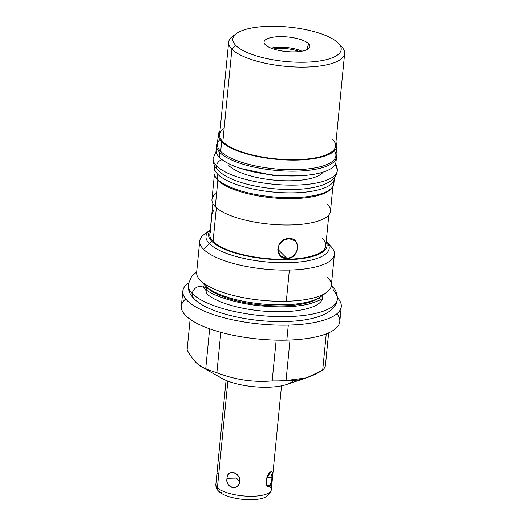 <?xml version="1.0" encoding="UTF-8"?>
<svg xmlns="http://www.w3.org/2000/svg" width="526" height="526" viewBox="0 0 526 526"><rect width="100%" height="100%" fill="white"/><g stroke="black" fill="none" stroke-linecap="round" stroke-linejoin="round"><path stroke-width="0.79" d="M293.423 380.515A40.121 12.736 -174.4 0 1 256.497 386.919A40.121 12.736 -174.4 0 1 216.988 374.893M234.833 34.946A58.274 18.502 5.6 0 0 228.665 42.185A58.274 18.502 5.6 0 0 231.907 49.201L235.852 45.506A54.448 17.286 -174.4 0 1 269.062 26.3A54.448 17.286 -174.4 0 1 338.172 43.02A54.448 17.286 -174.4 0 1 304.962 62.226A54.448 17.286 -174.4 0 1 235.852 45.506A54.448 17.286 5.6 0 0 304.265 62.239A54.448 17.286 5.6 0 0 338.639 43.507A54.448 17.286 5.6 0 0 338.172 43.02A54.448 17.286 5.6 0 0 287.959 26.99A54.448 17.286 5.6 0 0 236.516 33.5A54.448 17.286 5.6 0 0 235.852 45.506L231.907 49.201L222.833 141.757A58.274 18.502 5.6 0 0 296.795 159.648A58.274 18.502 5.6 0 0 332.333 139.094M308.67 43.737A23.052 7.318 5.6 0 0 279.411 36.656A23.052 7.318 5.6 0 0 265.354 44.789A23.052 7.318 5.6 0 0 294.613 51.87A23.052 7.318 5.6 0 0 308.67 43.737A23.052 7.318 5.6 0 0 282.705 36.662A23.052 7.318 5.6 0 0 264.072 42.54A23.052 7.318 5.6 0 0 265.354 44.789A23.052 7.318 5.6 0 0 289.701 51.798A23.052 7.318 5.6 0 0 309.847 47.024A23.052 7.318 5.6 0 0 308.67 43.737L306.829 49.72L308.67 43.737M341.275 306.619L339.803 321.642A79.604 25.274 -174.4 0 1 286.821 340.138L288.294 325.114A79.604 25.274 5.6 0 0 341.275 306.619A79.604 25.274 5.6 0 0 337.396 297.611A79.604 25.274 -174.4 0 1 288.294 325.114L286.821 340.138A79.604 25.274 -174.4 0 1 181.352 306.112L182.824 291.082A79.604 25.274 5.6 0 0 288.294 325.114A79.604 25.274 -174.4 0 1 204.877 311.399A79.604 25.274 -174.4 0 1 188.374 283.001A79.604 25.274 5.6 0 0 182.824 291.082M206.317 286.894A60.181 19.107 5.6 0 0 204.607 288.327M320.439 299.688A60.181 19.107 5.6 0 0 319.045 297.946M207.783 232.262A67.663 21.481 5.6 0 0 199.716 241.132A67.663 21.481 5.6 0 0 203.483 249.278A67.663 21.481 5.6 0 0 289.366 270.062L286.308 301.253A67.663 21.481 -174.4 0 1 200.426 280.47A67.663 21.481 -174.4 0 1 196.658 272.323L199.716 241.132M334.404 254.341L331.341 285.533A67.663 21.481 -174.4 0 1 286.308 301.253L289.366 270.062A67.663 21.481 5.6 0 0 334.404 254.341A67.663 21.481 5.6 0 0 330.637 246.194M187.111 350.007C190.031 355.287 193.029 359.482 196.106 362.592L201.524 366.813L205.738 368.654A69.669 22.118 5.6 0 0 216.876 372.697C234.885 379.765 253.322 382.501 272.172 380.903A69.669 22.118 5.6 0 0 286.026 380.568L306.494 377.852L322.694 370.126A69.669 22.118 5.6 0 0 325.41 365.748L328.632 332.886L325.41 365.748A69.669 22.118 -174.4 0 1 322.694 370.126C310.051 377.938 297.828 381.416 286.026 380.568L290.004 340.039L286.026 380.568A69.669 22.118 -174.4 0 1 272.172 380.903C253.322 382.501 234.885 379.765 216.876 372.697L220.835 332.34L216.876 372.697A69.669 22.118 -174.4 0 1 205.738 368.654C202.405 367.667 199.19 365.649 196.106 362.592C193.029 359.482 190.031 355.287 187.111 350.007L190.123 319.302L187.111 350.007M306.526 377.839L286.492 384.519A40.121 12.736 -174.4 0 1 221.433 378.141L201.576 366.846M185.704 298.952A79.604 25.274 5.6 0 0 204.614 326.922A79.604 25.274 5.6 0 0 286.821 340.138A79.604 25.274 5.6 0 0 336.923 313.779M326.245 333.872L322.694 370.126L326.245 333.872M276.17 340.138L272.172 380.903L276.17 340.138M209.644 328.842L205.738 368.654L209.644 328.842M199.847 279.865A67.663 21.481 5.6 0 0 200.426 280.47L206.764 287.36A60.181 19.107 -174.4 0 1 206.245 286.821L199.847 279.865M206.764 287.36A60.181 19.107 5.6 0 0 263.454 305.192A60.181 19.107 5.6 0 0 319.946 297.243A60.181 19.107 -174.4 0 1 319.124 297.894A60.181 19.107 -174.4 0 1 262.257 305.087A60.181 19.107 -174.4 0 1 206.764 287.36L206.514 289.951L206.764 287.36L200.426 280.47A67.663 21.481 5.6 0 0 286.308 301.253A67.663 21.481 5.6 0 0 326.758 292.311A67.663 21.481 5.6 0 0 327.573 277.386M336.844 146.235A59.543 18.903 5.6 0 0 335.956 142.244A59.543 18.903 -174.4 0 1 292.64 160.114A59.543 18.903 -174.4 0 1 221.637 141.783A59.543 18.903 5.6 0 0 286.631 159.983A59.543 18.903 5.6 0 0 336.844 146.235L335.897 155.854A59.543 18.903 -174.4 0 1 285.684 169.602A59.543 18.903 -174.4 0 1 220.696 151.403L221.637 141.783A59.543 18.903 -174.4 0 1 219.967 130.869A59.543 18.903 5.6 0 0 218.323 134.617A59.543 18.903 5.6 0 0 221.637 141.783L220.696 151.403A59.543 18.903 -174.4 0 1 217.376 144.229L218.323 134.617M332.899 186.454L330.479 211.143A59.543 18.903 -174.4 0 1 280.266 224.898A59.543 18.903 -174.4 0 1 215.272 206.692L217.863 180.306A59.543 18.903 5.6 0 1 214.963 176.092A59.543 18.903 5.6 0 0 217.863 180.306L215.272 206.692A59.543 18.903 -174.4 0 1 211.958 199.525L214.378 174.829M210.196 230.519A59.543 18.903 5.6 0 0 211.866 241.434L203.483 249.278A67.663 21.481 -174.4 0 1 204.305 234.359L210.249 230.013A61.904 19.653 5.6 0 0 205.988 236.259A61.904 19.653 5.6 0 0 209.433 243.709A61.904 19.653 5.6 0 0 276.998 262.632A61.904 19.653 5.6 0 0 329.197 248.338A61.904 19.653 5.6 0 0 326.232 241.381L331.216 246.799A67.663 21.481 -174.4 0 1 289.366 270.062A67.663 21.481 -174.4 0 1 203.483 249.278L211.866 241.434A59.543 18.903 5.6 0 0 282.87 259.765A59.543 18.903 5.6 0 0 326.186 241.888A59.543 18.903 -174.4 0 1 282.87 259.765A59.543 18.903 -174.4 0 1 211.866 241.434A59.543 18.903 -174.4 0 1 210.196 230.519M217.863 180.306A59.543 18.903 5.6 0 0 278.32 198.276A59.543 18.903 5.6 0 0 332.084 187.578A59.543 18.903 5.6 0 1 278.32 198.276A59.543 18.903 5.6 0 1 217.863 180.306M219.815 139.614A59.543 18.903 5.6 0 0 220.696 151.403A59.543 18.903 5.6 0 0 293.16 169.727A59.543 18.903 5.6 0 0 334.404 150.85M224.135 128.489A58.274 18.502 5.6 0 0 222.833 141.757A58.274 18.502 -174.4 0 1 219.592 134.741L228.665 42.185M210.887 231.46A58.274 18.502 5.6 0 0 213.063 241.401A58.274 18.502 5.6 0 0 287.018 259.298A58.274 18.502 5.6 0 0 322.563 238.745M328.829 214.891L325.804 245.76A58.274 18.502 -174.4 0 1 276.663 259.213A58.274 18.502 -174.4 0 1 213.063 241.401L216.364 207.711L213.063 241.401A58.274 18.502 -174.4 0 1 209.821 234.386L210.354 228.928M210.354 228.915L212.846 203.516M327.165 203.976A59.543 18.903 -174.4 0 1 290.845 224.977A59.543 18.903 -174.4 0 1 215.272 206.692A59.543 18.903 -174.4 0 1 216.6 193.134M344.648 53.553L335.575 146.11A58.274 18.502 -174.4 0 1 286.433 159.569A58.274 18.502 -174.4 0 1 222.833 141.757L231.907 49.201A58.274 18.502 5.6 0 0 295.507 67.012A58.274 18.502 5.6 0 0 344.648 53.553A58.274 18.502 5.6 0 0 341.407 46.538M287.091 258.575C299.425 258.608 301.628 237.384 289.05 238.62C276.012 237.916 273.829 259.127 287.091 258.575L292.732 256.622L296.657 251.796L297.677 245.892L295.415 240.993L289.05 238.62L283.205 240.382L278.931 244.86L277.86 250.705L280.437 255.912L287.091 258.575L277.774 249.252L287.091 258.575M338.639 43.507L341.907 47.064A58.274 18.502 -174.4 0 1 305.119 67.111A58.274 18.502 -174.4 0 1 231.907 49.201A58.274 18.502 -174.4 0 1 232.617 36.347L236.516 33.5M210.387 231.387L211.82 214.68L213.484 210.472M301.799 51.186A20.836 6.614 5.6 0 0 271.16 48.182A20.836 6.614 -174.4 0 1 301.799 51.186M214.68 169.51A60.247 19.127 5.6 0 0 217.317 179.123A60.247 19.127 -174.4 0 1 213.964 171.87L214.437 167.064A60.247 19.127 5.6 0 1 214.674 165.868A60.247 19.127 5.6 0 0 217.79 174.316A60.247 19.127 5.6 0 0 285.421 192.792A60.247 19.127 5.6 0 0 334.352 177.597A60.247 19.127 5.6 0 1 334.352 178.82L333.878 183.627A60.247 19.127 -174.4 0 1 283.073 197.539A60.247 19.127 -174.4 0 1 217.317 179.123L217.79 174.316A60.247 19.127 5.6 0 0 283.547 192.733A60.247 19.127 5.6 0 0 334.352 178.82M214.437 167.064A60.247 19.127 5.6 0 0 217.79 174.316L217.317 179.123A60.247 19.127 5.6 0 0 286.808 197.644A60.247 19.127 5.6 0 0 333.635 181.174M216.811 147.813A60.247 19.127 5.6 0 0 219.447 157.425A60.247 19.127 -174.4 0 1 216.094 150.173L216.561 145.367A60.247 19.127 5.6 0 1 217.547 142.539A60.247 19.127 5.6 0 0 219.921 152.619A60.247 19.127 5.6 0 0 290.168 171.154A60.247 19.127 5.6 0 0 336.068 154.157A60.247 19.127 5.6 0 1 336.482 157.123L336.009 161.929A60.247 19.127 -174.4 0 1 285.204 175.842A60.247 19.127 -174.4 0 1 219.447 157.425L219.921 152.619A60.247 19.127 5.6 0 0 285.671 171.035A60.247 19.127 5.6 0 0 336.482 157.123M216.561 145.367A60.247 19.127 5.6 0 0 219.921 152.619L219.447 157.425A60.247 19.127 5.6 0 0 288.932 175.947A60.247 19.127 5.6 0 0 335.766 159.477M226.062 380.383L215.864 484.374A27.865 8.843 5.6 0 0 217.416 487.727A27.865 8.843 -174.4 0 1 215.864 484.374C215.752 487.102 216.659 489.377 218.599 491.212C222.741 495.229 230.671 497.944 242.394 499.352C255.767 499.753 268.004 500.673 271.317 489.811A27.865 8.843 -174.4 0 1 247.825 496.242A27.865 8.843 -174.4 0 1 217.416 487.727A5.096 4.504 135 0 0 218.599 491.212A5.096 4.504 -45 0 1 217.416 487.727A27.865 8.843 5.6 0 0 247.825 496.242A27.865 8.843 5.6 0 0 271.317 489.811A27.865 8.843 5.6 0 0 269.772 486.451M217.416 487.727L227.87 381.1L217.416 487.727M266.11 480.757L266.761 485.406L270.357 485.386L272.192 477.24L266.886 477.371L272.192 477.24C274.007 467.64 268.056 471.079 266.11 480.757C266.123 490.804 272.074 487.365 272.192 477.24L270.423 471.868L266.209 479.982M239.665 481.402C240.047 471.756 227.673 468.765 227.002 478.338C225.739 488.49 238.114 491.481 239.665 481.402C240.98 472.302 226.726 468.85 227.002 478.338L236.378 478.108L239.665 481.402L236.378 478.108L227.002 478.338C224.858 487.918 239.113 491.369 239.665 481.402M218.599 491.212A5.096 4.504 135 0 0 221.729 492.415M218.678 474.814L217.797 474.136L217.593 473.038M196.704 271.857L191.602 276.4L188.13 284.566A74.955 23.795 5.6 0 0 192.306 293.587A74.955 23.795 -174.4 0 1 188.13 284.566C187.94 290.096 189.899 294.79 194.022 298.643A7.39 6.536 -45 0 1 192.306 293.587A74.955 23.795 5.6 0 0 274.118 316.501A74.955 23.795 5.6 0 0 337.33 299.195A74.955 23.795 5.6 0 0 333.155 290.168A7.39 6.536 135 0 0 331.439 285.118A7.39 6.536 135 0 0 331.387 285.066A7.39 6.536 -45 0 1 331.439 285.118C335.562 288.971 337.528 293.666 337.33 299.195A74.955 23.795 -174.4 0 1 274.118 316.501A74.955 23.795 -174.4 0 1 192.306 293.587A7.39 6.536 -45 0 1 197.099 287.097A7.39 6.536 -45 0 1 204.476 288.202A7.39 6.536 135 0 0 197.099 287.097A7.39 6.536 135 0 0 192.306 293.587A7.39 6.536 135 0 0 194.022 298.643A7.39 6.536 135 0 0 194.028 298.65C207.395 313.042 252.519 323.234 288.978 321.425C303.298 320.788 314.877 318.532 323.714 314.666C332.314 310.524 336.857 305.369 337.33 299.195M322.629 297.847L322.629 297.755A60.181 19.107 -174.4 0 1 271.876 311.648A60.181 19.107 -174.4 0 1 206.185 293.252A7.39 6.536 135 0 0 204.476 288.202C208.901 294.06 234.714 303.804 262.237 305.961C280.582 307.559 296.079 306.934 308.723 304.087C318.651 300.931 323.293 298.788 322.642 297.657M218.119 170.417A6.562 5.799 135 0 1 218.106 170.404C231.039 183.304 267.274 190.636 296.94 189.367C308.815 188.847 318.44 186.967 325.818 183.745C332.873 180.49 336.712 176.105 337.337 170.588A62.41 19.817 -174.4 0 1 284.704 184.994A62.41 19.817 -174.4 0 1 216.587 165.92A6.562 5.799 135 0 0 218.106 170.404A6.562 5.799 -45 0 1 216.587 165.92A62.41 19.817 5.6 0 0 284.704 184.994A62.41 19.817 5.6 0 0 337.337 170.588A62.41 19.817 5.6 0 0 335.161 164.526M323.155 172.094A49.293 15.649 -174.4 0 1 278.188 180.444A49.293 15.649 -174.4 0 1 228.909 165.618M216.587 165.92A6.562 5.799 -45 0 1 222.143 159.726A6.562 5.799 135 0 0 216.587 165.92A62.41 19.817 -174.4 0 1 213.109 158.405A62.41 19.817 5.6 0 0 216.587 165.92M323.28 294.402A61.904 19.653 -174.4 0 1 266.347 304.337A61.904 19.653 -174.4 0 1 205.311 285.782M299.445 51.535A19.903 6.319 5.6 0 0 273.402 48.984M326.758 292.311L319.124 297.894M322.635 297.683L322.885 295.139M281.515 385.821L271.317 489.811M204.476 288.202L202.839 285.914M240.757 168.478L274.131 175.612L308.256 175.092M335.766 163.126L337.337 170.588M218.106 170.404C214.608 167.136 212.945 163.132 213.109 158.405L216.094 151.389"/></g></svg>
